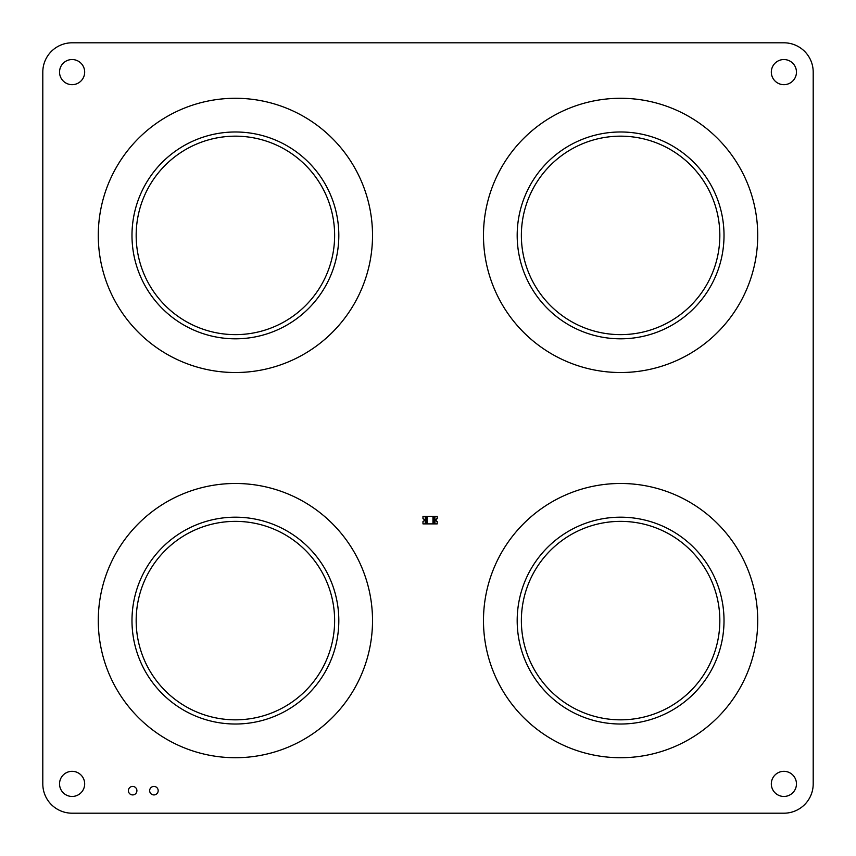<?xml version="1.0" encoding="UTF-8"?>
<svg xmlns="http://www.w3.org/2000/svg" width="856" height="856" viewBox="0 0 856 856"><rect width="100%" height="100%" fill="white"/><g stroke="black" fill="none" stroke-linecap="round" stroke-linejoin="round"><path stroke-width="1.28" d="M42.8 783.893L42.8 72.107A29.307 29.307 0 0 1 72.107 42.8L783.893 42.8A29.307 29.307 0 0 1 813.2 72.107L813.2 783.893A29.307 29.307 0 0 1 783.893 813.2L72.107 813.2A29.307 29.307 0 0 1 42.8 783.893M84.669 783.893A12.562 12.562 0 0 0 65.826 773.011A12.562 12.562 0 0 0 65.826 794.775A12.562 12.562 0 0 0 84.669 783.893M136.907 790.677A4.259 4.259 0 0 0 130.529 786.985A4.259 4.259 0 0 0 130.529 794.357A4.259 4.259 0 0 0 136.907 790.677M84.669 72.107A12.562 12.562 0 0 0 65.826 61.225A12.562 12.562 0 0 0 65.826 82.989A12.562 12.562 0 0 0 84.669 72.107M158.178 790.677A4.259 4.259 0 0 0 151.79 786.985A4.259 4.259 0 0 0 151.79 794.357A4.259 4.259 0 0 0 158.178 790.677M796.455 783.893A12.562 12.562 0 0 0 777.612 773.011A12.562 12.562 0 0 0 777.612 794.775A12.562 12.562 0 0 0 796.455 783.893M796.455 72.107A12.562 12.562 0 0 0 777.612 61.225A12.562 12.562 0 0 0 777.612 82.989A12.562 12.562 0 0 0 796.455 72.107M434.912 523.883L434.912 516.339L437.213 516.339L437.213 518.715A1.423 1.423 0 0 0 437.213 521.518L437.213 521.604A1.509 1.509 0 0 1 437.213 518.629A1.487 1.487 0 0 0 437.213 521.582L437.213 523.883L434.206 523.883L434.206 516.339L434.912 516.339L425.282 516.339L425.978 516.339L425.978 523.883L425.282 523.883L425.282 516.339L422.971 516.339L422.971 518.65A1.487 1.487 0 0 1 422.971 521.582L422.971 523.883L425.282 523.883M434.206 523.883L427.219 523.883L427.219 516.339L425.978 516.339M427.219 516.339L432.965 516.339L432.965 523.883M434.206 516.339L432.965 516.339M427.219 523.883L425.978 523.883M422.971 521.518A1.423 1.423 0 0 0 422.971 518.715L422.971 518.629A1.509 1.509 0 0 1 422.971 521.604L422.971 521.518M620.6 131.984A103.416 103.416 -90 0 1 724.015 235.4A103.416 103.416 -90 0 1 620.6 338.815A103.416 103.416 -90 0 1 517.185 235.4A103.416 103.416 -90 0 1 620.6 131.984A103.416 103.416 -90 0 0 517.185 235.4A103.416 103.416 -90 0 0 620.6 338.815M620.6 98.279A137.121 137.121 -90 0 1 757.721 235.4A137.121 137.121 -90 0 1 620.6 372.52A137.121 137.121 -90 0 1 483.48 235.4A137.121 137.121 -90 0 1 620.6 98.279M620.6 517.185A103.416 103.416 -90 0 1 724.015 620.6A103.416 103.416 -90 0 1 620.6 724.015A103.416 103.416 -90 0 1 517.185 620.6A103.416 103.416 -90 0 1 620.6 517.185A103.416 103.416 -90 0 0 517.185 620.6A103.416 103.416 -90 0 0 620.6 724.015M620.6 483.48A137.121 137.121 -90 0 1 757.721 620.6A137.121 137.121 -90 0 1 620.6 757.721A137.121 137.121 -90 0 1 483.48 620.6A137.121 137.121 -90 0 1 620.6 483.48M235.4 517.185A103.416 103.416 -90 0 1 338.815 620.6A103.416 103.416 -90 0 1 235.4 724.015A103.416 103.416 -90 0 1 131.984 620.6A103.416 103.416 -90 0 1 235.4 517.185A103.416 103.416 -90 0 0 131.984 620.6A103.416 103.416 -90 0 0 235.4 724.015M235.4 483.48A137.121 137.121 -90 0 1 372.52 620.6A137.121 137.121 -90 0 1 235.4 757.721A137.121 137.121 -90 0 1 98.279 620.6A137.121 137.121 -90 0 1 235.4 483.48M235.4 131.984A103.416 103.416 -90 0 1 338.815 235.4A103.416 103.416 -90 0 1 235.4 338.815A103.416 103.416 -90 0 1 131.984 235.4A103.416 103.416 -90 0 1 235.4 131.984A103.416 103.416 -90 0 0 131.984 235.4A103.416 103.416 -90 0 0 235.4 338.815M235.4 98.279A137.121 137.121 -90 0 1 372.52 235.4A137.121 137.121 -90 0 1 235.4 372.52A137.121 137.121 -90 0 1 98.279 235.4A137.121 137.121 -90 0 1 235.4 98.279M620.6 334.632A99.232 99.232 90 0 0 719.832 235.4A99.232 99.232 90 0 0 620.6 136.168A99.232 99.232 90 0 0 521.368 235.4A99.232 99.232 90 0 0 620.6 334.632M620.6 719.832A99.232 99.232 90 0 0 719.832 620.6A99.232 99.232 90 0 0 620.6 521.368A99.232 99.232 90 0 0 521.368 620.6A99.232 99.232 90 0 0 620.6 719.832M235.4 719.832A99.232 99.232 90 0 0 334.632 620.6A99.232 99.232 90 0 0 235.4 521.368A99.232 99.232 90 0 0 136.168 620.6A99.232 99.232 90 0 0 235.4 719.832M235.4 334.632A99.232 99.232 90 0 0 334.632 235.4A99.232 99.232 90 0 0 235.4 136.168A99.232 99.232 90 0 0 136.168 235.4A99.232 99.232 90 0 0 235.4 334.632"/></g></svg>
